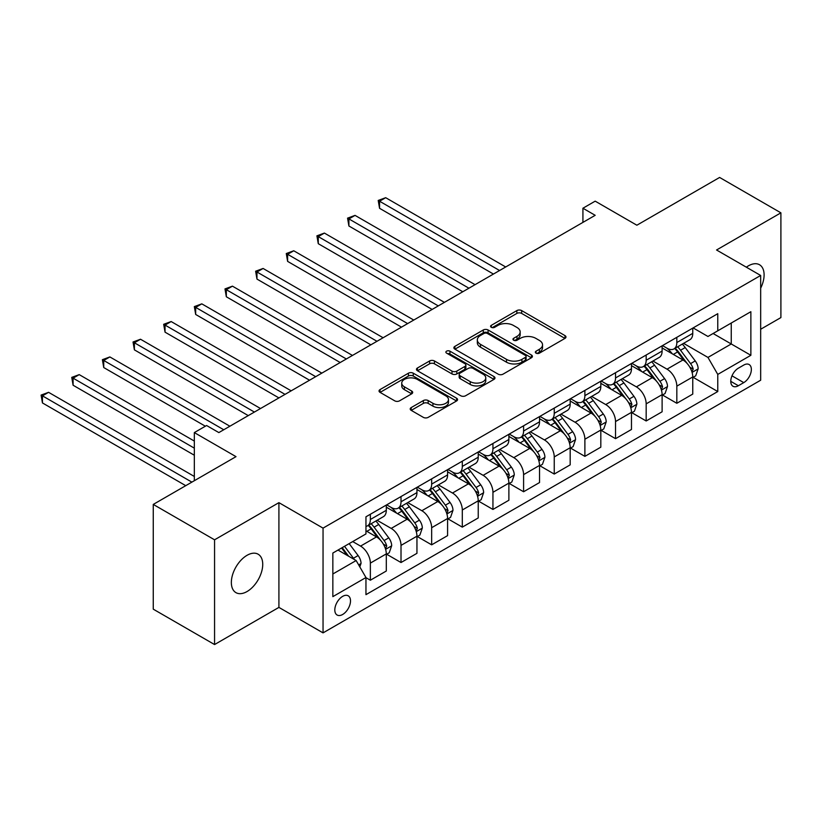 <?xml version="1.0" encoding="UTF-8"?>
<svg xmlns="http://www.w3.org/2000/svg" width="822" height="822" viewBox="0 0 822 822"><rect width="100%" height="100%" fill="white"/><g stroke="black" fill="none" stroke-linecap="round" stroke-linejoin="round"><path stroke-width="1.23" d="M536.047 353.152A2.384 1.377 0 0 0 539.417 353.152L564.981 338.387A3.401 1.963 0 0 0 565.978 336.999A3.401 1.963 0 0 0 564.981 335.602L521.662 310.593A3.401 1.963 0 0 0 516.853 310.593L491.279 325.358A2.384 1.377 0 0 0 490.59 326.334A2.384 1.377 0 0 0 491.279 327.3A2.384 1.377 0 0 0 494.649 327.3L497.957 325.399A10.892 6.288 0 0 1 513.36 325.399L516.976 327.475A10.892 6.288 0 0 1 520.162 331.924A10.892 6.288 0 0 1 516.976 336.373L513.668 338.284A2.384 1.377 0 0 0 512.969 339.25A2.384 1.377 0 0 0 513.668 340.226A2.384 1.377 0 0 0 517.028 340.226L520.347 338.315A10.892 6.288 0 0 1 535.739 338.315L539.355 340.4A10.892 6.288 0 0 1 542.541 344.85A10.892 6.288 0 0 1 539.355 349.288L536.047 351.2A2.384 1.377 0 0 0 535.348 352.176A2.384 1.377 0 0 0 536.047 353.152L536.047 351.2M247.042 591.542A22.194 12.813 120 0 0 261.54 571.989A22.194 12.813 120 0 0 258.139 554.213A22.194 12.813 120 0 0 247.042 555.312A22.194 12.813 120 0 0 232.544 574.866A22.194 12.813 120 0 0 235.945 592.641A22.194 12.813 120 0 0 247.042 591.542M760.669 288.193A22.194 12.813 120 0 0 759.507 264.746A22.194 12.813 120 0 0 748.41 265.845A22.194 12.813 120 0 0 746.345 267.191M342.661 614.476A11.097 6.401 120 0 0 349.905 604.694A11.097 6.401 120 0 0 348.209 595.806A11.097 6.401 120 0 0 342.661 596.361A11.097 6.401 120 0 0 335.407 606.133A11.097 6.401 120 0 0 337.112 615.02A11.097 6.401 120 0 0 342.661 614.476M411.206 407.578A3.401 1.963 0 0 0 410.209 408.966A3.401 1.963 0 0 0 411.206 410.353L423.361 417.37A3.401 1.963 0 0 0 428.17 417.37L456.57 400.982A3.401 1.963 0 0 0 457.566 399.584A3.401 1.963 0 0 0 456.57 398.197L413.25 373.188A3.401 1.963 0 0 0 408.442 373.188L380.041 389.587A3.401 1.963 0 0 0 379.045 390.974A3.401 1.963 0 0 0 380.041 392.361L394.724 400.838A3.401 1.963 0 0 0 399.533 400.838L411.688 393.82A3.401 1.963 0 0 0 412.685 392.433A3.401 1.963 0 0 0 411.688 391.046L404.403 386.843A9.104 5.261 0 0 1 401.742 383.124A9.104 5.261 0 0 1 407.363 378.264A9.104 5.261 0 0 1 417.288 379.404L445.801 395.875A9.104 5.261 0 0 1 448.463 399.584A9.104 5.261 0 0 1 442.842 404.445A9.104 5.261 0 0 1 432.927 403.304L428.17 400.561A3.401 1.963 0 0 0 423.361 400.561L411.206 407.578L411.206 410.353M760.669 329.252L780.9 317.58L780.9 212.836L719.61 177.449L636.865 225.218L595.179 201.154L582.921 208.233L595.179 215.313L218.847 432.588L206.589 425.508L194.331 432.588L194.331 480.716M214.563 539.807L214.563 644.551L278.915 607.396L278.915 502.653L214.563 539.807L153.262 504.42L236.006 456.652L194.331 432.588M278.915 502.653L323.046 528.125L760.669 275.462L760.669 380.216L323.046 632.878L323.046 528.125M780.9 212.836L716.548 249.991L760.669 275.462M498.204 374.164A3.401 1.963 0 0 0 503.013 374.164L531.413 357.765A3.401 1.963 0 0 0 532.409 356.378A3.401 1.963 0 0 0 531.413 354.991L488.093 329.982A3.401 1.963 0 0 0 483.285 329.982L454.885 346.37A3.401 1.963 0 0 0 453.888 347.768A3.401 1.963 0 0 0 454.885 349.155L498.204 374.164M447.538 353.666A2.384 1.377 0 0 1 449.953 353.994L449.953 351.169L493.991 376.589A3.401 1.963 0 0 1 494.988 377.986A3.401 1.963 0 0 1 493.991 379.374L465.591 395.762A3.401 1.963 0 0 1 460.782 395.762L417.463 370.753L417.463 367.979A3.401 1.963 0 0 0 416.466 369.366A3.401 1.963 0 0 0 417.463 370.753M417.463 367.979L429.618 360.961A3.401 1.963 0 0 1 434.427 360.961L451.997 371.102A3.401 1.963 0 0 0 456.806 371.102L464.872 366.448A3.401 1.963 0 0 0 465.869 365.06A3.401 1.963 0 0 0 464.872 363.673L446.582 353.111A2.384 1.377 0 0 1 445.884 352.145A2.384 1.377 0 0 1 447.353 350.871A2.384 1.377 0 0 1 449.953 351.169M214.563 644.551L153.262 609.164L153.262 504.42M743.756 365.071L738.362 368.184A10.748 6.206 120 0 0 731.344 377.658A10.748 6.206 120 0 0 732.988 386.268A10.748 6.206 120 0 0 738.362 385.734L743.756 382.62A10.748 6.206 120 0 0 750.774 373.147A10.748 6.206 120 0 0 749.13 364.536A10.748 6.206 120 0 0 743.756 365.071M693.131 327.916L707.958 336.475L717.77 330.814L717.77 313.685L365.954 516.802L365.954 533.93L332.848 553.042L332.848 596.638L365.954 577.527L365.954 594.655L717.77 391.539L717.77 374.411L707.958 357.426L683.585 343.349M717.77 330.814L750.866 311.702L750.866 355.299L717.77 374.411M278.915 607.396L323.046 632.878M582.921 208.233L582.921 222.392M713.106 333.506L731.251 343.976L731.251 323.025L750.866 311.702M707.958 357.426L731.251 343.976L750.866 355.299M332.848 573.992L356.142 560.542L337.996 550.072M365.954 577.671L370.362 580.219L370.362 563.091A13.871 8.004 -120 0 0 360.56 546.106L352.71 541.575M370.362 580.219L386.299 571.023L386.299 553.894A13.871 8.004 -120 0 0 376.497 536.91L365.954 530.817M386.669 554.244L401.013 562.525L401.013 545.397A13.871 8.004 -120 0 0 391.2 528.412L377.123 520.285M401.013 562.525L416.949 553.329L416.949 536.201A13.871 8.004 -120 0 0 407.137 519.216L386.299 507.184M417.309 536.55L431.653 544.832L431.653 527.703A13.871 8.004 -120 0 0 421.85 510.719L407.763 502.591M431.653 544.832L447.589 535.636L447.589 518.507A13.871 8.004 -120 0 0 437.787 501.523L416.949 489.491M447.959 518.857L462.303 527.138L462.303 510.01A13.871 8.004 -120 0 0 452.49 493.025L438.414 484.898M462.303 527.138L478.24 517.942L478.24 500.814A13.871 8.004 -120 0 0 468.427 483.829L447.589 471.797M478.61 501.163L492.943 509.445L492.943 492.316A13.871 8.004 -120 0 0 483.141 475.332L469.064 467.204M492.943 509.445L508.88 500.249L508.88 483.12A13.871 8.004 -120 0 0 499.077 466.136L478.24 454.104M509.25 483.47L523.593 491.751L523.593 474.623A13.871 8.004 -120 0 0 513.791 457.638L499.704 449.511M523.593 491.751L539.53 482.555L539.53 465.427A13.871 8.004 -120 0 0 529.728 448.442L508.88 436.41M539.9 465.776L554.244 474.058L554.244 456.929A13.871 8.004 -120 0 0 544.431 439.945L530.354 431.817M554.244 474.058L570.18 464.862L570.18 447.733A13.871 8.004 -120 0 0 560.368 430.749L539.53 418.717M570.54 448.082L584.884 456.364L584.884 439.236A13.871 8.004 -120 0 0 575.081 422.251L560.994 414.124M584.884 456.364L600.82 447.168L600.82 430.04A13.871 8.004 -120 0 0 591.018 413.055L570.18 401.023M601.19 430.389L615.534 438.671L615.534 421.542A13.871 8.004 -120 0 0 605.722 404.558L591.645 396.43M615.534 438.671L631.471 429.474L631.471 412.346A13.871 8.004 -120 0 0 621.658 395.361L600.82 383.329M631.841 412.695L646.174 420.977L646.174 403.849A13.871 8.004 -120 0 0 636.372 386.864L622.295 378.737M646.174 420.977L662.111 411.781L662.111 394.652A13.871 8.004 -120 0 0 652.308 377.668L631.471 365.636M662.481 395.002L676.825 403.283L676.825 386.155A13.871 8.004 -120 0 0 667.022 369.17L652.935 361.043M676.825 403.283L692.761 394.087L692.761 376.959A13.871 8.004 -120 0 0 682.959 359.974L662.111 347.942M662.481 345.6L667.022 348.22A13.871 8.004 -120 0 0 673.958 348.908A13.871 8.004 -120 0 0 676.825 342.558L676.825 337.328M631.841 363.293L636.372 365.913A13.871 8.004 -120 0 0 643.307 366.602A13.871 8.004 -120 0 0 646.174 360.252L646.174 355.022M601.19 380.987L605.722 383.607A13.871 8.004 -120 0 0 612.657 384.295A13.871 8.004 -120 0 0 615.534 377.945L615.534 372.715M570.54 398.68L575.081 401.3A13.871 8.004 -120 0 0 582.017 401.989A13.871 8.004 -120 0 0 584.884 395.639L584.884 390.409M539.9 416.374L544.431 418.994A13.871 8.004 -120 0 0 551.367 419.682A13.871 8.004 -120 0 0 554.244 413.332L554.244 408.102M509.25 434.067L513.791 436.688A13.871 8.004 -120 0 0 520.727 437.376A13.871 8.004 -120 0 0 523.593 431.026L523.593 425.796M478.61 451.761L483.141 454.381A13.871 8.004 -120 0 0 490.076 455.069A13.871 8.004 -120 0 0 492.943 448.72L492.943 443.49M447.959 469.454L452.49 472.075A13.871 8.004 -120 0 0 459.426 472.763A13.871 8.004 -120 0 0 462.303 466.413L462.303 461.183M417.309 487.148L421.85 489.768A13.871 8.004 -120 0 0 428.786 490.457A13.871 8.004 -120 0 0 431.653 484.107L431.653 478.866M386.669 504.842L391.2 507.462A13.871 8.004 -120 0 0 398.136 508.15A13.871 8.004 -120 0 0 401.013 501.8L401.013 496.56M693.131 377.308L717.77 391.539M673.958 348.908L689.884 339.712A13.871 8.004 -120 0 0 692.761 333.362L692.761 328.122M643.307 366.602L659.244 357.406A13.871 8.004 -120 0 0 662.111 351.056L662.111 345.815M612.657 384.295L628.594 375.099A13.871 8.004 -120 0 0 631.471 368.749L631.471 363.509M582.017 401.989L597.954 392.793A13.871 8.004 -120 0 0 600.82 386.443L600.82 381.203M551.367 419.682L567.303 410.486A13.871 8.004 -120 0 0 570.18 404.136L570.18 398.896M520.727 437.376L536.653 428.18A13.871 8.004 -120 0 0 539.53 421.83L539.53 416.59M490.076 455.069L506.013 445.873A13.871 8.004 -120 0 0 508.88 439.523L508.88 434.283M459.426 472.763L475.363 463.567A13.871 8.004 -120 0 0 478.24 457.217L478.24 451.977M428.786 490.457L444.723 481.26A13.871 8.004 -120 0 0 447.589 474.911L447.589 469.67M398.136 508.15L414.072 498.954A13.871 8.004 -120 0 0 416.949 492.604L416.949 487.364M365.954 526.409A13.871 8.004 -120 0 0 367.496 525.844L383.422 516.648A13.871 8.004 -120 0 0 386.299 510.298L386.299 505.057M367.496 525.844A13.871 8.004 -120 0 0 370.362 519.494L370.362 514.253M356.142 560.542L365.954 577.527M536.992 353.481L539.355 352.124A10.892 6.288 0 0 0 542.541 347.675L542.541 344.85M520.162 331.924L520.162 334.76A10.892 6.288 0 0 1 516.976 339.198L514.613 340.565M564.94 338.407L521.662 313.429A3.401 1.963 0 0 0 516.853 313.429L492.234 327.639M531.372 357.796L488.093 332.807A3.401 1.963 0 0 0 483.285 332.807L454.926 349.175M525.392 357.354A2.384 1.377 0 0 0 526.09 356.378A2.384 1.377 0 0 0 525.392 355.402L487.374 333.455A2.384 1.377 0 0 0 484.004 333.455L480.51 335.468A10.892 6.288 0 0 0 477.325 339.918A10.892 6.288 0 0 0 480.51 344.356L506.506 359.368A10.892 6.288 0 0 0 521.908 359.368L525.392 357.354L525.392 360.18A2.384 1.377 0 0 0 526.09 359.204L526.09 356.378M477.325 339.918L477.325 342.743A10.892 6.288 0 0 0 480.51 347.192L480.51 344.356M525.392 360.18L521.908 362.194A10.892 6.288 0 0 1 506.506 362.194L480.51 347.192M417.504 370.784L429.618 363.797L429.618 360.961M465.869 365.06L465.869 367.896A3.401 1.963 0 0 1 464.872 369.284L456.806 373.938A3.401 1.963 0 0 1 451.997 373.938L434.427 363.797A3.401 1.963 0 0 0 429.618 363.797M449.953 353.994L493.95 379.394M470.225 381.634A9.104 5.261 0 0 0 480.151 382.764A9.104 5.261 0 0 0 485.771 377.915A9.104 5.261 0 0 0 483.1 374.195L473.051 368.4A3.401 1.963 0 0 0 468.242 368.4L460.176 373.054A3.401 1.963 0 0 0 459.179 374.442A3.401 1.963 0 0 0 460.176 375.829L470.225 381.634L470.225 384.46A9.104 5.261 0 0 0 480.151 385.6A9.104 5.261 0 0 0 485.771 380.74L485.771 377.915M459.179 374.442L459.179 377.267A3.401 1.963 0 0 0 460.176 378.665L460.176 375.829M470.225 384.46L460.176 378.665M448.463 399.584L448.463 402.42A9.104 5.261 0 0 1 442.842 407.27A9.104 5.261 0 0 1 432.927 406.14L428.17 403.386A3.401 1.963 0 0 0 423.361 403.386L411.257 410.384M401.742 383.124L401.742 385.95A9.104 5.261 0 0 0 404.403 389.669L404.403 386.843M411.688 391.046L411.688 393.82L404.403 389.669M456.529 401.002L413.25 376.024A3.401 1.963 0 0 0 408.442 376.024L380.093 392.392M692.761 377.524L695.7 375.829L698.155 368.749A9.186 5.302 -120 0 0 695.227 360.92L685.209 347.552A26.52 15.31 -120 0 0 682.311 344.089M672.345 353.85A26.52 15.31 -120 0 0 666.919 348.168M691.929 371.893L693.193 369.14A9.186 5.302 -120 0 0 690.562 363.612L680.544 350.244A26.52 15.31 -120 0 0 677.657 346.771M675.181 348.199A22.019 12.71 60 0 1 678.797 352.309L687.274 363.622M505.694 266.975L385.682 197.691L379.558 201.226L379.558 208.305L493.436 274.055M674.708 348.477A26.52 15.31 60 0 1 677.605 351.939L684.264 360.827M379.558 208.305L378.212 200.445L499.571 270.51M378.212 200.445L385.682 197.691M662.111 395.218L665.06 393.522L667.505 386.443A9.186 5.302 -120 0 0 664.577 378.613L654.559 365.245A26.52 15.31 -120 0 0 651.661 361.783M641.705 371.544A26.52 15.31 -120 0 0 636.269 365.862M661.278 389.587L662.553 386.833A9.186 5.302 -120 0 0 659.922 381.305L649.904 367.937A26.52 15.31 -120 0 0 647.006 364.465M644.54 365.893A22.019 12.71 60 0 1 648.147 370.003L656.634 381.316M475.054 284.669L355.042 215.385L348.908 218.919L348.908 225.999L462.786 291.748M644.068 366.17A26.52 15.31 60 0 1 646.955 369.633L653.613 378.521M348.908 225.999L347.562 218.138L468.92 288.203M347.562 218.138L355.042 215.385M631.471 412.911L634.409 411.216L636.865 404.136A9.186 5.302 -120 0 0 633.926 396.307L623.908 382.939A26.52 15.31 -120 0 0 621.021 379.476M611.054 389.238A26.52 15.31 -120 0 0 605.629 383.555M630.628 407.28L631.902 404.527A9.186 5.302 -120 0 0 629.272 398.999L619.254 385.631A26.52 15.31 -120 0 0 616.356 382.158M613.89 383.586A22.019 12.71 60 0 1 617.507 387.696L625.984 399.009M444.404 302.362L324.392 233.078L318.268 236.613L318.268 243.692L432.146 309.442M613.418 383.864A26.52 15.31 60 0 1 616.315 387.326L622.973 396.214M318.268 243.692L316.912 235.832L438.27 305.897M316.912 235.832L324.392 233.078M600.82 430.605L603.769 428.909L606.215 421.83A9.186 5.302 -120 0 0 603.286 414L593.268 400.633A26.52 15.31 -120 0 0 590.371 397.17M580.404 406.931A26.52 15.31 -120 0 0 574.979 401.249M599.988 424.974L601.252 422.22A9.186 5.302 -120 0 0 598.622 416.692L588.603 403.325A26.52 15.31 -120 0 0 585.716 399.852M583.25 401.28A22.019 12.71 60 0 1 586.857 405.39L595.334 416.703M413.754 320.056L293.752 250.772L287.618 254.306L287.618 261.386L401.496 327.135M582.767 401.557A26.52 15.31 60 0 1 585.665 405.02L592.323 413.908M287.618 261.386L286.272 253.525L407.63 323.591M286.272 253.525L293.752 250.772M570.18 448.298L573.119 446.603L575.564 439.523A9.186 5.302 -120 0 0 572.636 431.694L562.618 418.326A26.52 15.31 -120 0 0 559.72 414.863M549.764 424.625A26.52 15.31 -120 0 0 544.328 418.943M569.338 442.668L570.612 439.914A9.186 5.302 -120 0 0 567.981 434.386L557.963 421.018A26.52 15.31 -120 0 0 555.066 417.545M552.6 418.973A22.019 12.71 60 0 1 556.217 423.083L564.693 434.396M383.114 337.75L263.102 268.465L256.967 272L256.967 279.079L370.856 344.829M552.127 419.251A26.52 15.31 60 0 1 555.014 422.714L561.683 431.601M256.967 279.079L255.621 271.219L376.979 341.284M255.621 271.219L263.102 268.465M539.53 465.992L542.469 464.296L544.924 457.217A9.186 5.302 -120 0 0 541.996 449.387L531.978 436.02A26.52 15.31 -120 0 0 529.08 432.557M519.114 442.318A26.52 15.31 -120 0 0 513.688 436.636M538.698 460.361L539.962 457.607A9.186 5.302 -120 0 0 537.331 452.079L527.313 438.712A26.52 15.31 -120 0 0 524.426 435.239M521.949 436.667A22.019 12.71 60 0 1 525.566 440.777L534.043 452.09M352.463 355.443L232.451 286.159L226.327 289.693L226.327 296.773L340.205 362.523M521.477 436.944A26.52 15.31 60 0 1 524.374 440.407L531.033 449.295M226.327 296.773L224.981 288.912L346.339 358.978M224.981 288.912L232.451 286.159M508.88 483.685L511.829 481.99L514.274 474.911A9.186 5.302 -120 0 0 511.346 467.081L501.328 453.713A26.52 15.31 -120 0 0 498.43 450.251M488.474 460.012A26.52 15.31 -120 0 0 483.038 454.33M508.047 478.055L509.321 475.301A9.186 5.302 -120 0 0 506.691 469.773L496.673 456.405A26.52 15.31 -120 0 0 493.775 452.932M491.309 454.361A22.019 12.71 60 0 1 494.916 458.471L503.403 469.783M321.823 373.137L201.811 303.852L195.677 307.387L195.677 314.466L309.555 380.216M490.837 454.638A26.52 15.31 60 0 1 493.724 458.101L500.382 466.988M195.677 314.466L194.331 306.606L315.689 376.671M194.331 306.606L201.811 303.852M478.24 501.379L481.178 499.684L483.634 492.604A9.186 5.302 -120 0 0 480.695 484.775L470.677 471.407A26.52 15.31 -120 0 0 467.79 467.944M457.823 477.705A26.52 15.31 -120 0 0 452.398 472.023M477.397 495.748L478.671 492.995A9.186 5.302 -120 0 0 476.041 487.467L466.023 474.099A26.52 15.31 -120 0 0 463.125 470.626M460.659 472.054A22.019 12.71 60 0 1 464.276 476.164L472.753 487.477M291.173 390.83L171.161 321.546L165.037 325.08L165.037 332.16L278.915 397.91M460.186 472.331A26.52 15.31 60 0 1 463.084 475.794L469.742 484.682M165.037 332.16L163.681 324.3L285.039 394.365M163.681 324.3L171.161 321.546M447.589 519.072L450.538 517.377L452.984 510.298A9.186 5.302 -120 0 0 450.055 502.468L440.037 489.1A26.52 15.31 -120 0 0 437.14 485.638M427.173 495.399A26.52 15.31 -120 0 0 421.748 489.717M446.757 513.442L448.021 510.688A9.186 5.302 -120 0 0 445.39 505.16L435.372 491.792A26.52 15.31 -120 0 0 432.485 488.319M430.019 489.748A22.019 12.71 60 0 1 433.626 493.858L442.102 505.17M260.523 408.524L140.521 339.239L134.387 342.774L134.387 349.853L248.265 415.603M429.536 490.025A26.52 15.31 60 0 1 432.434 493.488L439.092 502.376M134.387 349.853L133.041 341.993L254.399 412.058M133.041 341.993L140.521 339.239M416.949 536.766L419.888 535.071L422.333 527.991A9.186 5.302 -120 0 0 419.405 520.162L409.387 506.794A26.52 15.31 -120 0 0 406.489 503.331M396.533 513.092A26.52 15.31 -120 0 0 391.097 507.41M416.107 531.135L417.381 528.382A9.186 5.302 -120 0 0 414.75 522.854L404.732 509.486A26.52 15.31 -120 0 0 401.835 506.013M399.369 507.441A22.019 12.71 60 0 1 402.986 511.551L411.462 522.864M229.883 426.217L109.871 356.933L103.736 360.468L103.736 367.547L205.366 426.217M398.896 507.719A26.52 15.31 60 0 1 401.783 511.181L408.452 520.069M103.736 367.547L102.39 359.687L223.748 429.752M102.39 359.687L109.871 356.933M386.299 554.46L389.238 552.764L391.693 545.685A9.186 5.302 -120 0 0 388.755 537.855L378.747 524.487A26.52 15.31 -120 0 0 375.849 521.025M385.467 548.829L386.73 546.075A9.186 5.302 -120 0 0 384.1 540.547L374.082 527.179A26.52 15.31 -120 0 0 371.195 523.706M368.718 525.135A22.019 12.71 60 0 1 372.335 529.245L380.812 540.557M194.331 441.075L79.22 374.627L73.096 378.161L73.096 385.241L194.331 455.234M368.246 525.412A26.52 15.31 60 0 1 371.143 528.875L377.801 537.763M73.096 385.241L71.75 377.38L194.331 448.154M71.75 377.38L79.22 374.627M359.82 566.913L361.043 563.378A9.186 5.302 -120 0 0 358.115 555.549L349.175 543.619M194.331 476.462L48.58 392.32L42.446 395.855L42.446 402.934L185.751 485.668M354.292 559.474A9.186 5.302 -120 0 0 353.46 558.241L344.521 546.311M342.219 547.637L348.641 556.217M341.572 548.007L347.018 555.282M42.446 402.934L41.1 395.074L191.875 482.124M41.1 395.074L48.58 392.32M360.56 546.106L376.497 536.91M391.2 528.412L407.137 519.216M421.85 510.719L437.787 501.523M452.49 493.025L468.427 483.829M483.141 475.332L499.077 466.136M513.791 457.638L529.728 448.442M544.431 439.945L560.368 430.749M575.081 422.251L591.018 413.055M605.722 404.558L621.658 395.361M636.372 386.864L652.308 377.668M667.022 369.17L682.959 359.974M676.825 342.558L692.761 333.362M676.825 386.155L692.761 376.959M646.174 403.849L662.111 394.652M646.174 360.252L662.111 351.056M615.534 421.542L631.471 412.346M615.534 377.945L631.471 368.749M584.884 439.236L600.82 430.04M584.884 395.639L600.82 386.443M554.244 456.929L570.18 447.733M554.244 413.332L570.18 404.136M523.593 474.623L539.53 465.427M523.593 431.026L539.53 421.83M492.943 492.316L508.88 483.12M492.943 448.72L508.88 439.523M462.303 510.01L478.24 500.814M462.303 466.413L478.24 457.217M431.653 527.703L447.589 518.507M431.653 484.107L447.589 474.911M401.013 545.397L416.949 536.201M401.013 501.8L416.949 492.604M370.362 563.091L386.299 553.894M370.362 519.494L386.299 510.298M732.001 375.829L743.756 382.62M730.758 381.346L738.362 385.734M539.355 352.124L539.355 349.288M513.668 340.226L513.668 338.284M516.976 339.198L516.976 336.373M491.279 327.3L491.279 325.358M516.853 313.429L516.853 310.593M521.662 313.429L521.662 310.593M564.981 338.387L564.981 335.602M454.885 349.155L454.885 346.37M483.285 332.807L483.285 329.982M488.093 332.807L488.093 329.982M531.413 357.765L531.413 354.991M506.506 362.194L506.506 359.368M521.908 362.194L521.908 359.368M434.427 363.797L434.427 360.961M451.997 373.938L451.997 371.102M456.806 373.938L456.806 371.102M464.872 369.284L464.872 366.448M493.991 379.374L493.991 376.589M423.361 403.386L423.361 400.561M428.17 403.386L428.17 400.561M432.927 406.14L432.927 403.304M380.041 392.361L380.041 389.587M408.442 376.024L408.442 373.188M413.25 376.024L413.25 373.188M456.57 400.982L456.57 398.197M692.073 372.397L698.094 368.924M680.544 350.244L685.209 347.552M673.321 354.416L677.605 351.939M690.562 363.612L695.227 360.92M689.833 367.198L693.193 369.14M661.433 390.09L667.443 386.617M649.904 367.937L654.559 365.245M642.681 372.109L646.955 369.633M659.922 381.305L664.577 378.613M659.193 384.891L662.553 386.833M630.782 407.784L636.803 404.311M619.254 385.631L623.908 382.939M612.03 389.803L616.315 387.326M629.272 398.999L633.926 396.307M628.542 402.585L631.902 404.527M600.132 425.477L606.153 422.005M588.603 403.325L593.268 400.633M581.38 407.496L585.665 405.02M598.622 416.692L603.286 414M597.902 420.278L601.252 422.22M569.492 443.171L575.513 439.698M557.963 421.018L562.618 418.326M550.74 425.19L555.014 422.714M567.981 434.386L572.636 431.694M567.252 437.972L570.612 439.914M538.842 460.865L544.863 457.392M527.313 438.712L531.978 436.02M520.09 442.883L524.374 440.407M537.331 452.079L541.996 449.387M536.602 455.665L539.962 457.607M508.202 478.558L514.212 475.085M496.673 456.405L501.328 453.713M489.45 460.577L493.724 458.101M506.691 469.773L511.346 467.081M505.962 473.359L509.321 475.301M477.551 496.252L483.572 492.779M466.023 474.099L470.677 471.407M458.799 478.27L463.084 475.794M476.041 487.467L480.695 484.775M475.311 491.053L478.671 492.995M446.901 513.945L452.922 510.472M435.372 491.792L440.037 489.1M428.149 495.964L432.434 493.488M445.39 505.16L450.055 502.468M444.671 508.746L448.021 510.688M416.261 531.639L422.282 528.166M404.732 509.486L409.387 506.794M397.509 513.647L401.783 511.181M414.75 522.854L419.405 520.162M414.021 526.44L417.381 528.382M385.61 549.332L391.632 545.859M374.082 527.179L378.747 524.487M366.859 531.341L371.143 528.875M384.1 540.547L388.755 537.855M383.371 544.133L386.73 546.075M358.659 564.899L360.981 563.553M353.46 558.241L358.115 555.549"/></g></svg>
